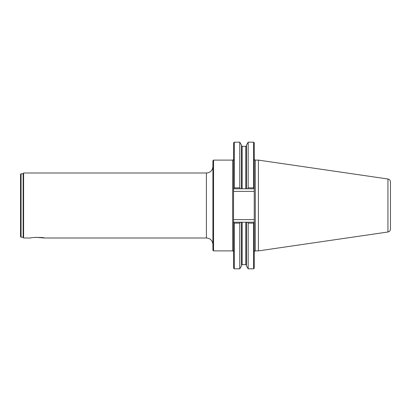 <?xml version="1.0" encoding="UTF-8"?>
<svg xmlns="http://www.w3.org/2000/svg" width="411" height="411" viewBox="0 0 411 411"><rect width="100%" height="100%" fill="white"/><g stroke="black" fill="none" stroke-linecap="round" stroke-linejoin="round"><path stroke-width="0.62" d="M213.561 250.895L212.908 250.242L212.908 160.758L213.561 160.105L213.561 250.895L232.662 250.895L232.662 160.105L213.561 160.105M239.767 223.147L239.767 268.83L241.468 265.886L241.468 222.202L240.445 222.202L239.767 223.147L234.291 223.147L234.291 268.83L233.638 268.178L233.51 205.5L233.638 142.823L234.291 142.17L234.291 187.853L239.767 187.853L240.445 188.798L241.468 188.798L241.468 145.114L239.767 142.17L239.767 187.853M254.239 251.933C254.784 250.941 255.128 250.592 255.277 250.895L255.277 160.105L258.401 160.105L258.401 250.895L387.948 231.999C389.494 231.655 390.332 230.689 390.45 229.107L390.45 181.893C390.332 180.311 389.494 179.345 387.948 179.001L387.948 231.999M248.172 187.853L248.172 142.17L246.472 145.114L246.472 188.798L247.499 188.798L248.172 187.853L253.592 187.853L253.592 142.17L254.239 142.823L254.239 268.178L253.592 268.83L253.592 223.147L248.172 223.147L248.172 268.83L253.592 268.83M21.069 237.214L21.069 173.786L20.55 174.305L20.55 236.695L21.069 237.214L23.15 237.214L23.602 237.995L23.602 173.005L206.409 173.005C210.355 172.62 212.523 170.457 212.908 166.506M21.069 173.786L23.15 173.786L23.15 237.214M23.602 237.995L30.82 237.995C30.399 237.239 44.614 237.234 44.203 237.995L36.055 237.332M34.945 237.399L33.774 237.517M247.499 188.798L254.239 188.798M246.472 188.798L241.468 188.798M233.638 188.798L240.445 188.798M248.172 223.147L247.499 222.202L246.472 222.202L246.472 265.886L248.172 268.83M240.445 222.202L233.638 222.202M241.468 222.202L246.472 222.202M254.239 222.202L247.499 222.202M233.638 219.602L254.239 219.602M254.239 191.398L233.638 191.398M233.638 222.623L234.291 223.147M253.592 223.147L254.239 222.623M254.239 188.377L253.592 187.853M234.291 187.853L233.638 188.377M44.203 237.995L206.409 237.995L206.409 173.005M245.824 222.202L245.824 264.638L246.472 265.285M242.12 222.202L242.12 264.638L245.824 264.638M242.12 188.798L242.12 146.362L245.824 146.362L245.824 188.798M206.409 237.995C210.355 238.38 212.523 240.543 212.908 244.494M232.662 250.895C232.78 250.597 233.109 250.926 233.638 251.866M387.948 179.001L258.401 160.105M23.15 173.786L23.602 173.005M248.172 142.17L253.592 142.17M234.291 142.17L239.767 142.17M234.291 268.83L239.767 268.83M242.12 264.638L241.468 265.285M245.824 146.362L246.472 145.715M242.12 146.362L241.468 145.715M255.277 160.105C255.128 160.408 254.784 160.059 254.239 159.067M255.277 250.895L258.401 250.895M232.662 160.105C232.78 160.403 233.109 160.074 233.638 159.134"/></g></svg>
